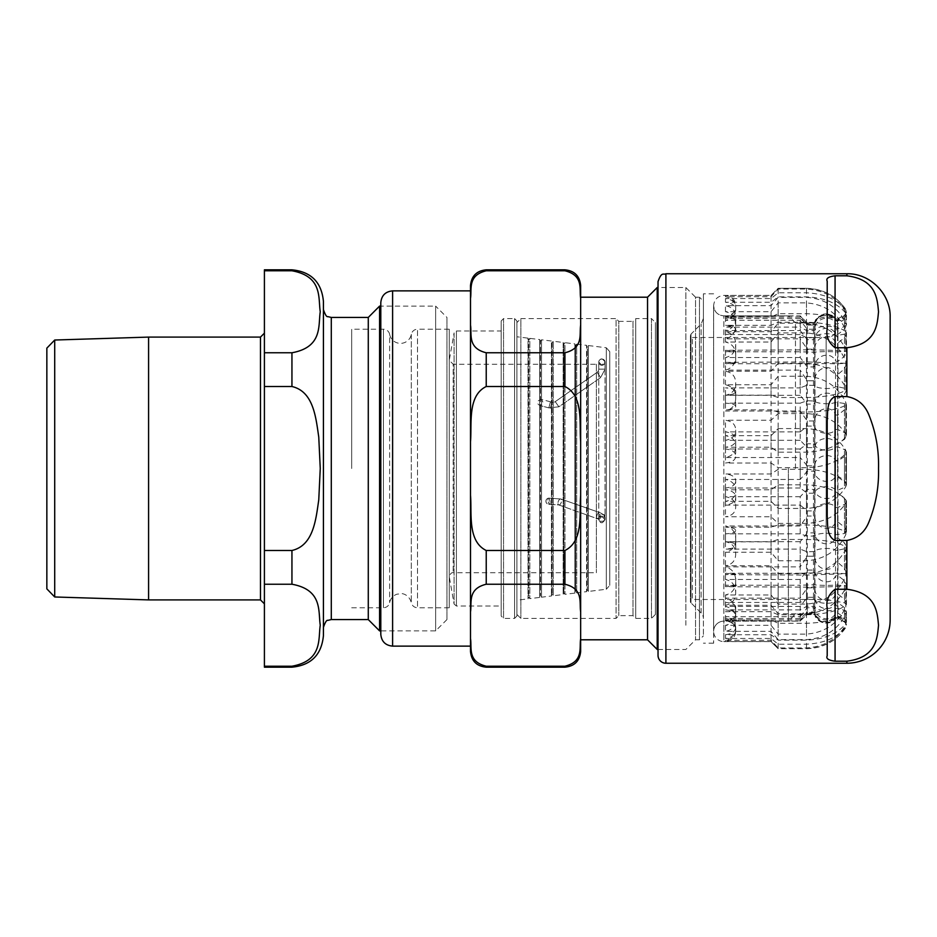 <?xml version="1.0" encoding="UTF-8"?>
<svg xmlns="http://www.w3.org/2000/svg" width="937" height="937" viewBox="0 0 937 937"><rect width="100%" height="100%" fill="white"/><g stroke="black" fill="none" stroke-linecap="round" stroke-linejoin="round"><path stroke-width="0.7" stroke-dasharray="4.68 3.51" d="M351.691 468.5L351.691 329.227L351.691 468.5M449.256 329.227L449.256 468.5L449.256 329.227L417.492 329.227L417.492 607.773L417.492 329.227A6.29 6.29 0 0 0 411.308 334.38A11.021 11.021 0 0 1 389.64 334.38L389.64 602.62L389.64 334.38A6.29 6.29 0 0 0 383.444 329.227L383.444 468.5L383.444 329.227L351.691 329.227M449.256 468.5L449.256 607.773L449.256 468.5M446.949 619.568L435.646 630.882L380.797 630.882L380.797 306.118L435.646 306.118L435.646 630.882L435.646 306.118L446.949 317.432L446.949 619.568L446.949 317.432M647.537 297.205L647.537 639.795M580.659 468.5L580.659 297.205L580.659 468.5M470.503 285.562L470.503 298.399C472.002 289.346 467.27 275.408 486.233 270.781L564.917 270.781C583.88 275.408 579.148 289.346 580.659 298.399L580.659 285.562M486.233 386.512L564.917 386.512C583.88 395.777 579.148 423.629 580.659 441.749L580.659 325.151C579.148 334.204 583.88 348.142 564.917 352.769L486.233 352.769C467.27 348.142 472.002 334.204 470.503 325.151L470.503 441.749C472.002 423.629 467.27 395.777 486.233 386.512L486.233 352.769M486.233 584.231L564.917 584.231C583.88 588.858 579.148 602.796 580.659 611.849L580.659 495.251C579.148 513.371 583.88 541.223 564.917 550.487L486.233 550.487C467.27 541.223 472.002 513.371 470.503 495.251L470.503 611.849C472.002 602.796 467.27 588.858 486.233 584.231L486.233 550.487M580.659 651.438L580.659 638.601C579.148 647.654 583.88 661.592 564.917 666.219L486.233 666.219C467.27 661.592 472.002 647.654 470.503 638.601L470.503 651.438M580.659 638.601L580.659 611.849M580.659 495.251L580.659 441.749M580.659 325.151L580.659 298.399M470.503 646.132L470.503 290.868M657.212 649.47L657.212 287.53M470.503 611.849L470.503 638.601M470.503 441.749L470.503 495.251M470.503 298.399L470.503 325.151M685.861 625.225L685.861 287.53L685.861 625.225M703.406 301.14L703.406 635.86L703.406 301.14L699.471 297.205L699.471 639.795L699.471 297.205L695.535 297.205L695.535 639.795L695.535 297.205L685.861 287.53L658.032 287.53L658.032 655.373M516.919 322.539L516.919 614.461L516.919 322.539L520.855 318.603L520.855 618.397L520.855 318.603L616.066 318.603L616.066 618.397L616.066 318.603L618.818 321.368L618.818 615.632L618.818 321.368L632.979 321.368L632.979 615.632L632.979 321.368L635.731 318.603L635.731 618.397L635.731 318.603L651.473 318.603L651.473 618.397L651.473 318.603L655.408 322.539L655.408 614.461L655.408 322.539M516.919 614.461L520.855 618.397L616.066 618.397L618.818 615.632L632.979 615.632L635.731 618.397L651.473 618.397L655.408 614.461M835.066 347.732L846.872 347.732C876.61 344.055 877.266 324.366 878.531 311.775C877.266 299.184 876.61 279.495 846.872 275.806L835.066 275.806L835.066 347.732C828.46 342.509 825.837 336.184 827.207 328.746L827.207 281.17M827.207 420.924L827.207 516.076C827.839 524.123 826.457 536.456 835.066 540.426L846.872 540.426C857.496 538.529 864.886 532.298 869.032 521.733C875.837 504.809 879 487.064 878.531 468.5C879 449.936 875.837 432.191 869.032 415.267C864.886 404.702 857.496 398.471 846.872 396.574L835.066 396.574C826.457 400.544 827.839 412.877 827.207 420.924M835.066 589.268L835.066 661.194L846.872 661.194C876.61 657.505 877.266 637.816 878.531 625.225C877.266 612.634 876.61 592.945 846.872 589.268L835.066 589.268C828.46 594.491 825.837 600.816 827.207 608.254L827.207 655.83M890.15 317.034L890.15 619.966M788.38 468.5L788.38 621.149L788.38 468.5M795.466 468.5L795.466 322.937L795.466 468.5M703.406 618.514L703.406 293.82L703.406 618.514A7.812 7.812 0 0 0 701.11 612.985L690.991 602.866L690.991 334.134L690.991 602.866A1.968 1.968 0 0 1 692.384 599.504L692.384 337.496L692.384 599.504L826.153 599.504L826.153 337.496L826.153 599.504A11.806 11.806 0 0 1 837.912 610.385A11.806 11.806 0 0 1 827.992 622.964A11.806 11.806 0 0 1 814.675 614.063L814.675 322.937L814.675 614.063L795.466 614.063L788.38 621.149L723.856 621.149A10.225 10.225 0 0 0 713.631 631.374A10.225 10.225 0 0 0 723.856 641.599L723.856 621.149A10.225 10.225 0 0 0 713.631 631.374L713.631 305.626L713.631 631.374M713.631 468.5L713.631 643.18L713.631 468.5M800.186 320.313L800.186 330.55L725.461 330.55C732.184 329.098 735.592 324.87 735.697 317.866C735.568 310.99 732.16 306.914 725.461 305.649L771.069 305.649L778.155 297.392L806.476 297.392C824.279 298.516 837.385 306.879 845.795 322.469L846.451 325.162L846.451 315.125L844.483 319.236L837.584 324.155L835.546 323.64C831.072 313.754 815.331 318.674 814.979 327.88L813.492 329.25L807.261 329.25L800.186 320.313L725.461 320.313C732.359 318.662 735.768 314.621 735.697 308.179C735.744 301.901 732.324 298.083 725.461 296.713L771.069 296.713L778.155 289.053L806.476 289.053C824.771 290.329 837.877 298.165 845.795 312.548L846.451 315.125M846.451 351.925L845.795 329.941C837.912 313.403 824.806 304.384 806.476 302.885L778.155 302.885L771.069 311.693L725.461 311.693C732.324 313.274 735.744 317.678 735.697 324.905C735.768 332.33 732.359 336.98 725.461 338.878L800.186 338.878L800.186 357.501L807.261 366.941L813.492 366.941L814.979 365.5C815.975 355.217 830.896 350.696 835.546 361.05L837.584 361.588L844.483 356.341L846.451 351.925L845.795 349.138C837.385 333.022 824.279 324.378 806.476 323.218L778.155 323.218L771.069 331.745L725.461 331.745C732.16 333.057 735.568 337.273 735.697 344.383L735.697 355.685C735.768 363.357 732.359 368.171 725.461 370.127L800.186 370.127L800.186 395.309L807.261 404.14L813.492 404.14L814.979 402.793C815.975 393.177 830.896 388.949 835.546 398.623L837.584 399.139L844.483 394.231L846.451 390.097L845.795 387.496C837.385 372.422 824.279 364.352 806.476 363.263L778.155 363.263L771.069 371.239L725.461 371.239C732.16 372.457 735.568 376.405 735.697 383.046L735.697 397.511C735.768 404.69 732.359 409.188 725.461 411.015L800.186 411.015L800.186 440.285L807.261 447.64L813.492 447.64L814.979 446.516C815.975 438.516 830.896 434.991 835.546 443.049L837.584 443.47L844.483 439.383L846.451 435.951L845.795 433.784C837.385 421.24 824.279 414.517 806.476 413.604L778.155 413.604L771.069 420.244L725.461 420.244C732.16 421.263 735.568 424.543 735.697 430.083L735.697 446.281C735.768 452.255 732.359 456.003 725.461 457.525L800.186 457.525L800.186 488.025L807.261 493.178L813.492 493.178L814.979 492.382C815.975 486.783 830.896 484.312 835.546 489.957L837.584 490.25L844.483 487.392L846.451 484.979L845.795 483.469C837.385 474.672 824.279 469.964 806.476 469.32L778.155 469.32L771.069 473.981L725.461 473.981C732.16 474.696 735.568 476.992 735.697 480.868L735.697 497.231C735.768 501.424 732.359 504.047 725.461 505.113L800.186 505.113L800.186 533.844L807.261 536.292L814.979 535.929C815.975 533.258 830.896 532.087 835.546 534.769L844.483 533.551L845.795 531.689C837.385 527.508 824.279 525.27 806.476 524.966L778.155 524.966L771.069 527.18L725.461 527.18C732.16 527.519 735.568 528.609 735.697 530.447L735.697 545.369C735.768 547.36 732.359 548.602 725.461 549.117L800.186 549.117L800.186 573.28L814.979 572.858C815.975 573.397 830.896 573.631 835.546 573.093L845.795 573.713L806.476 575.072L725.461 574.627L735.697 573.971L735.697 585.976L725.461 585.227L800.186 585.227L800.186 602.456L807.261 599.059L814.979 599.586C815.975 603.276 830.896 604.892 835.546 601.179L844.483 602.866L846.451 604.447L845.795 605.454C837.385 611.24 824.279 614.332 806.476 614.754L778.155 614.754L771.069 611.697L725.461 611.697C732.16 611.229 735.568 609.706 735.697 607.164L735.697 615.094C735.768 612.341 732.359 610.608 725.461 609.905L800.186 609.905L800.186 618.514L807.261 612.564L813.492 612.564L814.979 613.466C815.975 619.954 830.896 622.8 835.546 616.277L837.584 615.937L844.483 619.24L846.451 622.027L845.795 623.784C837.385 633.939 824.279 639.385 806.476 640.123L778.155 640.123L771.069 634.736L725.461 634.736C732.16 633.916 735.568 631.257 735.697 626.783L735.697 629.851C735.768 625.014 732.359 621.981 725.461 620.751L800.186 621.149L800.186 619.896L807.261 611.955L813.492 611.955L814.979 613.173C815.975 621.805 830.896 625.6 835.546 616.909L837.584 616.452L844.483 620.856L846.451 624.569L845.795 626.912C837.385 640.451 824.279 647.701 806.476 648.685L778.155 648.685L771.069 641.517L725.461 641.517C732.16 640.416 735.568 636.879 735.697 630.906L735.697 628.821C735.768 622.379 732.359 618.338 725.461 616.687L800.186 616.687L800.186 606.45L807.261 597.314L813.492 597.314L814.979 598.708C815.975 608.652 830.896 613.021 835.546 603.018L837.584 602.491L844.483 607.563L846.451 611.838L845.795 614.531C837.385 630.121 824.279 638.484 806.476 639.608L778.155 639.608L771.069 631.351L725.461 631.351C732.16 630.086 735.568 626.01 735.697 619.134L735.697 612.095C735.768 604.67 732.359 600.02 725.461 598.122L800.186 598.122L800.186 579.499L807.261 570.059L813.492 570.059L814.979 571.5C815.975 581.783 830.896 586.304 835.546 575.95L837.584 575.412L844.483 580.659L846.451 585.075L845.795 587.862C837.385 603.978 824.279 612.622 806.476 613.782L778.155 613.782L771.069 605.255L725.461 605.255C732.16 603.943 735.568 599.727 735.697 592.617L735.697 581.315C735.768 573.643 732.359 568.829 725.461 566.873L800.186 566.873L800.186 541.691L807.261 532.86L813.492 532.86L814.979 534.207C815.975 543.823 830.896 548.051 835.546 538.377L837.584 537.861L844.483 542.769L846.451 546.903L845.795 549.504C837.385 564.578 824.279 572.648 806.476 573.737L778.155 573.737L771.069 565.761L725.461 565.761C732.16 564.542 735.568 560.595 735.697 553.954L735.697 539.489C735.768 532.31 732.359 527.812 725.461 525.985L800.186 525.985L800.186 496.715L807.261 489.36L813.492 489.36L814.979 490.484C815.975 498.484 830.896 502.009 835.546 493.951L837.584 493.53L844.483 497.617L846.451 501.049L845.795 503.216C837.385 515.76 824.279 522.483 806.476 523.396L778.155 523.396L771.069 516.755L725.461 516.755C732.16 515.737 735.568 512.457 735.697 506.917L735.697 490.719C735.768 484.745 732.359 480.997 725.461 479.475L800.186 479.475L800.186 448.975L807.261 443.822L813.492 443.822L814.979 444.618C815.975 450.217 830.896 452.688 835.546 447.043L837.584 446.75L844.483 449.608L846.451 452.021L845.795 453.531C837.385 462.328 824.279 467.036 806.476 467.68L778.155 467.68L771.069 463.019L725.461 463.019C732.16 462.304 735.568 460.008 735.697 456.132L735.697 439.769C735.768 435.576 732.359 432.953 725.461 431.887L800.186 431.887L800.186 403.156L807.261 400.708L814.979 401.071C815.975 403.742 830.896 404.913 835.546 402.231L844.483 403.449L845.795 405.311C837.385 409.492 824.279 411.73 806.476 412.034L778.155 412.034L771.069 409.82L725.461 409.82C732.16 409.481 735.568 408.391 735.697 406.553L735.697 391.631C735.768 389.64 732.359 388.398 725.461 387.883L800.186 387.883L800.186 363.72L814.979 364.142C815.975 363.603 830.896 363.369 835.546 363.907L845.795 363.287L806.476 361.928L725.461 362.373L735.697 363.029L735.697 351.024L725.461 351.773L800.186 351.773L800.186 334.544L807.261 337.941L814.979 337.414C815.975 333.724 830.896 332.108 835.546 335.821L844.483 334.134L846.451 332.553L845.795 331.546C837.385 325.76 824.279 322.668 806.476 322.246L778.155 322.246L771.069 325.303L725.461 325.303C732.16 325.771 735.568 327.294 735.697 329.836L735.697 321.906C735.768 324.659 732.359 326.392 725.461 327.095L800.186 327.095L800.186 318.486L807.261 324.436L813.492 324.436L814.979 323.534C815.975 317.046 830.896 314.2 835.546 320.723L837.584 321.063L844.483 317.76L846.451 314.973L845.795 313.216C837.385 303.061 824.279 297.615 806.476 296.877L778.155 296.877L771.069 302.264L725.461 302.264C732.16 303.084 735.568 305.743 735.697 310.217L735.697 307.149C735.768 311.986 732.359 315.019 725.461 316.249L800.186 315.851L800.186 317.104L807.261 325.045L813.492 325.045L814.979 323.827C815.975 315.195 830.896 311.4 835.546 320.091L837.584 320.548L844.483 316.144L846.451 312.431L845.795 310.088C837.409 296.572 824.302 289.322 806.476 288.315L778.155 288.315L771.069 295.483L725.461 295.483C732.16 296.584 735.568 300.121 735.697 306.094L735.697 308.179M800.186 317.104L725.461 317.104C732.184 315.839 735.592 312.173 735.697 306.094M800.186 318.486L725.461 318.486C732.184 317.538 735.592 314.785 735.697 310.217M837.584 320.548L837.584 318.955L844.483 315.441L846.451 312.361L845.795 310.428C837.912 299.653 824.806 293.773 806.476 292.801L778.155 292.801L771.069 298.54L725.461 298.54C732.324 299.571 735.744 302.44 735.697 307.149M800.186 334.544L725.461 334.544C732.184 334.005 735.592 332.436 735.697 329.836M846.451 314.973L846.451 324.881L845.795 323.78C837.877 317.631 824.771 314.282 806.476 313.731L778.155 313.731L771.069 317.011L725.461 317.011C732.324 317.596 735.744 319.224 735.697 321.906M800.186 363.72L725.461 363.72L735.697 363.029M846.451 332.553L846.451 351.457L845.795 351.293C837.877 350.391 824.771 349.911 806.476 349.829L725.461 350.309L735.697 351.024M800.186 403.156L725.461 403.156C732.184 403.542 735.592 404.679 735.697 406.553M837.584 363.931L837.584 386.7L844.483 388.223L845.795 390.284L845.795 363.287L846.451 363.427L846.451 389.487L845.795 390.284C837.877 394.723 824.771 397.136 806.476 397.534L778.155 397.534L771.069 395.168L725.461 395.168C732.324 394.746 735.744 393.563 735.697 391.631M800.186 448.975L725.461 448.975C732.184 449.795 735.592 452.184 735.697 456.132M845.795 436.923L845.795 405.311L846.451 404.597L846.451 435.26L845.795 436.923C837.912 446.246 824.806 451.341 806.476 452.184L778.155 452.184L771.069 447.218L725.461 447.218C732.324 446.328 735.744 443.845 735.697 439.769M800.186 496.715L725.461 496.715C732.184 497.887 735.592 501.295 735.697 506.917M846.451 452.021L846.451 484.277L845.795 486.666C837.877 499.995 824.771 507.257 806.476 508.44L778.155 508.44L771.069 501.342L725.461 501.342C732.324 500.077 735.744 496.528 735.697 490.719M800.186 541.691L725.461 541.691C732.184 543.097 735.592 547.185 735.697 553.954M846.451 501.049L846.451 531.759L845.795 534.617C837.877 550.64 824.771 559.354 806.476 560.771L778.155 560.771L771.069 552.256L725.461 552.256C732.324 550.733 735.744 546.47 735.697 539.489M800.186 579.499L725.461 579.499C732.184 581.01 735.592 585.379 735.697 592.617M846.451 546.892L846.451 573.046L845.795 576.103C837.877 593.238 824.771 602.573 806.476 604.084L778.155 604.084L771.069 594.972L725.461 594.972C732.324 593.344 735.744 588.787 735.697 581.315M800.186 606.45L725.461 606.45C732.184 607.902 735.592 612.13 735.697 619.134M846.451 585.075L845.795 607.059C837.877 623.632 824.771 632.651 806.476 634.115L778.155 634.115L771.069 625.307L725.461 625.307C732.324 623.726 735.744 619.322 735.697 612.095M800.186 619.896L725.461 619.896C732.184 621.161 735.592 624.827 735.697 630.906M846.451 611.838L845.795 624.452C837.912 638.811 824.806 646.635 806.476 647.947L778.155 647.947L771.069 640.287L725.461 640.287C732.324 638.917 735.744 635.099 735.697 628.821M800.186 618.514L725.461 618.514C732.184 619.462 735.592 622.215 735.697 626.783M837.584 616.452L837.584 618.045L844.483 621.559L846.451 624.639L845.795 626.572C837.877 637.371 824.771 643.25 806.476 644.199L778.155 644.199L771.069 638.46L725.461 638.46C732.324 637.429 735.744 634.56 735.697 629.851M800.186 602.456L725.461 602.456C732.184 602.995 735.592 604.564 735.697 607.164M846.451 622.027L846.451 612.119L845.795 613.22C837.912 619.357 824.806 622.707 806.476 623.269L778.155 623.269L771.069 619.989L725.461 619.989C732.324 619.404 735.744 617.776 735.697 615.094M800.186 573.28L725.461 573.28L735.697 573.971M846.451 604.447L846.451 585.543L845.795 585.707C837.877 586.609 824.771 587.089 806.476 587.171L725.461 586.691L735.697 585.976M800.186 533.844L725.461 533.844C732.184 533.458 735.592 532.321 735.697 530.447M837.584 573.069L837.584 550.3L844.483 548.777L845.795 546.716L845.795 573.713L846.451 573.573L846.451 547.513L845.795 546.716C837.877 542.277 824.771 539.864 806.476 539.466L778.155 539.466L771.069 541.832L725.461 541.832C732.324 542.254 735.744 543.437 735.697 545.369M800.186 488.025L725.461 488.025C732.184 487.205 735.592 484.816 735.697 480.868M845.795 500.077L845.795 531.689L846.451 532.403L846.451 501.74L845.795 500.077C837.912 490.754 824.806 485.659 806.476 484.816L778.155 484.816L771.069 489.782L725.461 489.782C732.324 490.672 735.744 493.155 735.697 497.231M800.186 440.285L725.461 440.285C732.184 439.113 735.592 435.705 735.697 430.083M771.069 473.981L771.069 435.658L725.461 435.658C732.324 436.923 735.744 440.472 735.697 446.281M800.186 395.309L725.461 395.309C732.184 393.903 735.592 389.815 735.697 383.046M837.584 443.47L837.584 415.302L844.483 409.809L846.451 405.241L845.795 402.383C837.877 386.36 824.771 377.646 806.476 376.229L778.155 376.229L771.069 384.744L725.461 384.744C732.324 386.267 735.744 390.53 735.697 397.511M800.186 357.501L725.461 357.501C732.184 355.99 735.592 351.621 735.697 344.383M846.451 390.108L846.451 363.954L845.795 360.897C837.877 343.762 824.771 334.427 806.476 332.916L778.155 332.916L771.069 342.028L725.461 342.028C732.324 343.656 735.744 348.213 735.697 355.685M837.584 415.302L835.546 414.728C831.072 403.718 815.331 409.188 814.979 419.436L813.492 420.971L807.261 420.971L800.186 411.015M846.451 363.954L844.483 368.85L837.584 374.718L835.546 374.109C831.072 362.326 815.331 368.182 814.979 379.134L813.492 380.785L807.261 380.785L800.186 370.127M846.451 332.904L844.483 337.636L837.584 343.317L835.546 342.719C831.072 331.323 815.331 336.992 814.979 347.592L813.492 349.173L807.261 349.173L800.186 338.878M800.186 330.55L807.261 339.686L813.492 339.686L814.979 338.292C815.975 328.348 830.896 323.979 835.546 333.982L837.584 334.509L844.483 329.437L846.451 325.162M837.584 319.142L835.546 318.756C831.072 311.33 815.331 315.019 814.979 321.93L813.492 322.96L807.261 322.96L800.186 316.249M846.451 324.881L844.483 326.626L837.584 328.735L835.546 328.512C831.072 324.284 815.331 326.392 814.979 330.328L807.261 330.913L800.186 327.095M845.795 331.546L845.795 351.293L835.546 351.984C831.072 351.363 815.331 351.68 814.979 352.253L800.186 351.773M837.584 386.7L835.546 386.852C831.072 389.909 815.331 388.387 814.979 385.552L807.261 385.13L800.186 387.883M846.451 435.26L844.483 432.589L837.584 429.392L835.546 429.72C831.072 436.15 815.331 432.953 814.979 426.979L813.492 426.077L807.261 426.077L800.186 431.887M846.451 484.277L844.483 480.47L837.584 475.902L835.546 476.383C831.072 485.553 815.331 480.986 814.979 472.459L813.492 471.182L807.261 471.182L800.186 479.475M846.451 531.759L844.483 527.191L837.584 521.698L835.546 522.272C831.072 533.282 815.331 527.812 814.979 517.564L813.492 516.029L807.261 516.029L800.186 525.985M846.451 573.046L844.483 568.15L837.584 562.282L835.546 562.891C831.072 574.674 815.331 568.818 814.979 557.866L813.492 556.215L807.261 556.215L800.186 566.873M846.451 604.096L844.483 599.364L837.584 593.683L835.546 594.281C831.072 605.677 815.331 600.008 814.979 589.408L813.492 587.827L807.261 587.827L800.186 598.122M846.451 621.875L844.483 617.764L837.584 612.845L835.546 613.36C831.072 623.246 815.331 618.326 814.979 609.12L813.492 607.75L807.261 607.75L800.186 616.687M837.584 617.858L835.546 618.244C831.072 625.67 815.331 621.981 814.979 615.07L813.492 614.04L807.261 614.04L800.186 620.751M846.451 612.119L844.483 610.374L837.584 608.265L835.546 608.488C831.072 612.716 815.331 610.608 814.979 606.672L807.261 606.087L800.186 609.905M845.795 605.454L845.795 585.707L835.546 585.016C831.072 585.637 815.331 585.32 814.979 584.747L800.186 585.227M837.584 550.3L835.546 550.148C831.072 547.091 815.331 548.613 814.979 551.448L807.261 551.87L800.186 549.117M846.451 501.74L844.483 504.411L837.584 507.608L835.546 507.28C831.072 500.85 815.331 504.047 814.979 510.021L813.492 510.923L807.261 510.923L800.186 505.113M771.069 501.342L771.069 463.019M771.069 447.218L771.069 409.82M771.069 395.168L771.069 362.373M771.069 350.309L771.069 325.303M771.069 317.011L771.069 302.264M771.069 298.54L771.069 295.483M771.069 296.713L771.069 305.649M771.069 311.693L771.069 331.745M771.069 342.028L771.069 371.239M771.069 384.744L771.069 420.244M771.069 489.782L771.069 527.18M771.069 541.832L771.069 574.627M771.069 586.691L771.069 611.697M771.069 619.989L771.069 634.736M771.069 638.46L771.069 641.517M771.069 640.287L771.069 631.351M771.069 625.307L771.069 605.255M771.069 594.972L771.069 565.761M771.069 552.256L771.069 516.755M778.155 376.229L778.155 413.604M771.069 435.658L778.155 428.56L778.155 469.32M778.155 484.816L778.155 524.966M778.155 539.466L778.155 575.072M778.155 587.171L778.155 614.754M778.155 623.269L778.155 640.123M778.155 644.199L778.155 648.685L771.069 641.599L723.856 641.599L723.856 315.851L723.856 621.149L800.186 621.149L807.261 614.063L807.261 611.955M778.155 647.947L778.155 639.608M778.155 634.115L778.155 613.782M778.155 604.084L778.155 573.737M778.155 560.771L778.155 523.396M778.155 508.44L778.155 467.68M778.155 452.184L778.155 412.034M778.155 397.534L778.155 361.928M778.155 349.829L778.155 322.246M778.155 313.731L778.155 296.877M778.155 292.801L778.155 288.315L771.069 295.401L723.856 295.401C717.648 295.998 714.24 299.407 713.631 305.626C714.24 311.845 717.648 315.254 723.856 315.851C717.648 315.254 714.24 311.834 713.631 305.626M778.155 289.053L778.155 297.392M778.155 302.885L778.155 323.218M778.155 428.56L806.476 428.56C824.771 429.743 837.877 437.005 845.795 450.334L846.451 452.723L844.483 456.53L837.584 461.098L835.546 460.617C831.072 451.447 815.331 456.014 814.979 464.541L813.492 465.818L807.261 465.818L807.261 493.178M807.261 420.971L807.261 447.64M807.261 510.923L807.261 536.292M807.261 551.87L807.261 572.788M807.261 584.665L807.261 599.059M807.261 606.087L807.261 612.564M807.261 614.04L813.492 614.063L813.492 611.955M807.261 607.75L807.261 597.314M807.261 587.827L807.261 570.059M807.261 556.215L807.261 532.86M807.261 516.029L807.261 489.36M807.261 471.182L807.261 443.822M807.261 426.077L807.261 400.708M807.261 385.13L807.261 364.212M807.261 352.335L807.261 337.941M807.261 330.913L807.261 324.436M807.261 322.96L807.261 325.045M807.261 329.25L807.261 339.686M807.261 349.173L807.261 366.941M807.261 465.818L800.186 457.525M807.261 380.785L807.261 404.14M778.155 332.916L778.155 363.263M596.389 364.247L596.389 572.753L596.389 364.247L453.192 364.247L453.192 572.753L453.192 364.247L449.256 360.312L454.082 332.951L454.082 604.049L449.256 576.688C450.428 573.549 451.739 572.238 453.192 572.753L596.389 572.753M501.19 330.995L501.19 606.005L501.19 330.995L456.401 330.995L456.401 606.005L456.401 330.995L454.082 332.951L454.082 604.049L456.401 606.005L501.19 606.005M501.19 320.969L501.19 616.031L501.19 320.969L503.544 318.603L503.544 618.397L503.544 318.603L514.565 318.603L514.565 618.397L503.544 618.397L501.19 616.031M516.919 320.969L516.919 616.031L516.919 320.969L514.565 318.603L514.565 618.397L516.919 616.031M516.919 336.781L516.919 600.219L516.919 336.781L528.011 338.152L528.011 598.848L528.011 338.152L528.726 339.815L528.726 597.185L528.726 339.815L529.815 338.362L529.815 598.638L529.815 338.362L539.724 339.581L539.724 597.419L539.724 339.581L540.438 341.255L540.438 595.745L540.438 341.255L541.527 339.803L541.527 597.197L541.527 339.803L551.448 341.021L551.448 595.979L551.448 341.021L552.151 342.696L552.151 594.304L552.151 342.696L553.252 341.244L553.252 595.756L553.252 341.244L563.16 342.462L563.16 594.538L563.16 342.462L563.863 344.137L563.863 592.863L563.863 344.137L564.964 342.684L564.964 594.316L564.964 342.684L574.873 343.902L574.873 593.098L574.873 343.902L575.587 345.577L575.587 591.423L575.587 345.577L576.677 344.125L576.677 592.875L576.677 344.125L586.585 345.343L586.585 591.657L586.585 345.343L587.3 347.006L587.3 589.994L587.3 347.006L588.389 345.554L588.389 591.446L588.389 345.554L606.309 347.756L606.309 589.244L588.389 591.446L587.3 589.994L586.585 591.657L576.677 592.875L575.587 591.423L574.873 593.098L564.964 594.316L563.863 592.863L563.16 594.538L553.252 595.756L552.151 594.304L551.448 595.979L541.527 597.197L540.438 595.745L539.724 597.419L529.815 598.638L528.726 597.185L528.011 598.848L516.919 600.219M609.764 351.668L609.764 585.332L609.764 351.668L606.309 347.756L606.309 589.244L609.764 585.332M550.101 502.7A3.151 0.914 -100.1 0 1 549.609 504.317A3.151 0.914 -100.1 0 1 549.059 503.942A3.151 0.914 -100.1 0 1 548.04 500.522A3.151 0.914 -100.1 0 1 548.508 498.121A3.151 0.914 -100.1 0 1 549.574 499.562A3.151 0.914 -100.1 0 1 550.101 502.7A3.151 0.914 -100.1 0 0 549.574 499.562A3.151 0.914 -100.1 0 0 548.508 498.121A3.151 0.914 -100.1 0 0 548.04 500.522A3.151 0.914 -100.1 0 0 549.059 503.942A3.151 0.914 -100.1 0 0 549.609 504.317A3.151 0.914 -100.1 0 0 550.101 502.7M598.755 369.131A3.935 3.935 0 0 1 597.08 372.364L600.687 377.517L597.08 372.364L600.687 377.517L597.08 372.364L555.254 401.645A3.935 3.935 0 0 1 551.987 402.219L550.359 408.298L551.987 402.219L550.359 408.298L551.987 402.219L550.464 401.809L548.836 407.888L550.464 401.809L548.836 407.888L550.464 401.809L551.987 402.219A3.935 3.935 0 0 0 555.254 401.645L558.862 406.799L555.254 401.645L558.862 406.799L555.254 401.645L597.08 372.364A3.935 3.935 0 0 0 598.755 369.131L605.044 369.131L598.755 369.131L605.044 369.131L598.755 369.131L598.755 362.057L601.905 365.196L605.044 362.057C602.268 357.887 600.172 357.887 598.755 362.057L598.755 362.15A3.151 3.104 -0 0 0 601.905 365.254A3.151 3.104 -0 0 0 605.044 362.15A3.151 3.104 -0 0 0 601.905 359.047A3.151 3.104 -0 0 0 598.755 362.15A3.151 3.104 180 0 0 601.905 365.254A3.151 3.104 180 0 0 605.044 362.15A3.151 3.104 180 0 0 601.905 359.047A3.151 3.104 180 0 0 598.755 362.15L598.755 515.713A3.151 1.382 -0 0 1 598.86 515.35A3.151 1.382 -0 0 1 601.905 514.331A3.151 1.382 -0 0 1 605.044 515.713A3.151 1.382 -0 0 1 601.905 517.083A3.151 1.382 -0 0 1 598.755 515.713A3.151 1.382 180 0 1 598.86 515.35A3.151 1.382 180 0 1 601.905 514.331A3.151 1.382 180 0 1 605.044 515.713A3.151 1.382 180 0 1 601.905 517.083A3.151 1.382 180 0 1 598.755 515.713L598.755 519.684C600.266 523.713 602.374 523.713 605.044 519.684L605.044 518.735A3.151 2.729 180 0 1 598.755 518.735A3.151 2.729 180 0 1 605.044 518.735A3.151 2.729 0 0 1 598.755 518.735A3.151 2.729 0 0 1 605.044 518.735L605.044 519.684L601.905 516.545L598.755 519.684L601.905 516.545L605.044 519.684C602.948 523.748 600.851 523.748 598.755 519.684L598.755 369.131M46.85 588.869L46.85 348.131M54.709 340.026L54.709 596.974M148.585 599.903L148.585 337.097M323.417 627.439L323.417 468.5M323.417 635.708L323.417 301.292M368.276 619.568L368.276 317.432M291.946 352.769C322.855 347.147 318.111 325.444 320.255 311.775C318.111 298.107 322.855 276.403 291.946 270.781L264.41 270.781L264.41 352.769L291.946 352.769L291.946 386.512L264.41 386.512L264.41 550.487L291.946 550.487C313.743 545.416 315.921 518.911 318.756 499.983L320.255 468.5L318.756 437.017C315.921 418.089 313.743 391.584 291.946 386.512M291.946 666.219C322.855 660.597 318.111 638.893 320.255 625.225C318.111 611.556 322.855 589.853 291.946 584.231L264.41 584.231L264.41 666.219L291.946 666.219L291.946 667.179M264.41 584.231L264.41 550.487M264.41 386.512L264.41 352.769M264.41 270.781L264.41 269.821M264.41 667.179L264.41 666.219M264.41 333.162L264.41 603.838L264.41 333.162M379.579 630.882L379.579 306.118M383.444 468.5L383.444 607.773L383.444 468.5M411.308 334.38L411.308 602.62L411.308 334.38M564.917 270.781L564.917 269.821M564.917 386.512L564.917 352.769M564.917 584.231L564.917 550.487M564.917 667.179L564.917 666.219M486.233 270.781L486.233 269.821M486.233 667.179L486.233 666.219M392.603 290.868L392.603 646.132M846.872 273.756L846.872 275.806M846.872 661.194L846.872 663.244M846.872 540.426L846.872 589.268M846.872 347.732L846.872 396.574M835.066 540.426L835.066 396.574M665.902 273.756L665.902 663.244M701.11 612.985L701.11 324.015L701.11 612.985M725.461 330.55L725.461 338.878M725.461 311.693L725.461 305.649M725.461 317.104L725.461 320.313M725.461 296.713L725.461 295.483M725.461 318.486L725.461 316.249M725.461 298.54L725.461 302.264M725.461 334.544L725.461 327.095M725.461 317.011L725.461 325.303M725.461 363.72L725.461 351.773M725.461 350.309L725.461 362.373M725.461 403.156L725.461 387.883M725.461 395.168L725.461 409.82M725.461 448.975L725.461 431.887M725.461 447.218L725.461 463.019M725.461 496.715L725.461 479.475M725.461 501.342L725.461 516.755M725.461 541.691L725.461 525.985M725.461 552.256L725.461 565.761M725.461 579.499L725.461 566.873M725.461 594.972L725.461 605.255M725.461 606.45L725.461 598.122M725.461 625.307L725.461 631.351M725.461 619.896L725.461 616.687M725.461 640.287L725.461 641.517M725.461 618.514L725.461 620.751M725.461 638.46L725.461 634.736M725.461 602.456L725.461 609.905M725.461 619.989L725.461 611.697M725.461 573.28L725.461 585.227M725.461 586.691L725.461 574.627M725.461 533.844L725.461 549.117M725.461 541.832L725.461 527.18M725.461 488.025L725.461 505.113M725.461 489.782L725.461 473.981M725.461 440.285L725.461 457.525M725.461 435.658L725.461 420.244M725.461 395.309L725.461 411.015M725.461 384.744L725.461 371.239M725.461 357.501L725.461 370.127M725.461 342.028L725.461 331.745M806.476 376.229L806.476 413.604M806.476 428.56L806.476 469.32M806.476 484.816L806.476 524.966M806.476 539.466L806.476 575.072M806.476 587.171L806.476 614.754M806.476 623.269L806.476 640.123M806.476 644.199L806.476 648.685L778.155 648.685M806.476 647.947L806.476 639.608M806.476 634.115L806.476 613.782M806.476 604.084L806.476 573.737M806.476 560.771L806.476 523.396M806.476 508.44L806.476 467.68M806.476 452.184L806.476 412.034M806.476 397.534L806.476 361.928M806.476 349.829L806.476 322.246M806.476 313.731L806.476 296.877M806.476 292.801L806.476 288.315L778.155 288.315M806.476 289.053L806.476 297.392M806.476 302.885L806.476 323.218M845.795 402.383L845.795 433.784M845.795 450.334L845.795 483.469M845.795 613.22L845.795 623.784M845.795 624.452L845.795 614.531M845.795 607.059L845.795 587.862M845.795 576.103L845.795 549.504M845.795 534.617L845.795 503.216M845.795 486.666L845.795 453.531M845.795 323.78L845.795 313.216M845.795 312.548L845.795 322.469M845.795 329.941L845.795 349.138M844.483 409.809L844.483 439.383M844.483 456.53L844.483 487.392M844.483 504.411L844.483 533.551M844.483 548.777L844.483 573.339M844.483 585.285L844.483 602.866M844.483 610.374L844.483 619.24M844.483 621.559L844.483 620.856M844.483 617.764L844.483 607.563M844.483 599.364L844.483 580.659M844.483 568.15L844.483 542.769M844.483 527.191L844.483 497.617M844.483 480.47L844.483 449.608M844.483 432.589L844.483 403.449M844.483 388.223L844.483 363.661M844.483 351.715L844.483 334.134M844.483 326.626L844.483 317.76M844.483 315.441L844.483 316.144M844.483 319.236L844.483 329.437M844.483 337.636L844.483 356.341M837.584 490.25L837.584 461.098M837.584 534.91L837.584 507.608M837.584 600.98L837.584 584.981M837.584 615.937L837.584 608.265M837.584 602.491L837.584 612.845M837.584 575.412L837.584 593.683M837.584 537.861L837.584 562.282M837.584 493.53L837.584 521.698M837.584 446.75L837.584 475.902M837.584 402.09L837.584 429.392M837.584 336.02L837.584 352.019M837.584 321.063L837.584 328.735M837.584 334.509L837.584 324.155M837.584 361.588L837.584 343.317M835.546 414.728L835.546 443.049M835.546 460.617L835.546 489.957M835.546 507.28L835.546 534.769M835.546 550.148L835.546 573.093M835.546 585.016L835.546 601.179M835.546 608.488L835.546 616.277M835.546 618.244L835.546 616.909M835.546 613.36L835.546 603.018M835.546 594.281L835.546 575.95M835.546 562.891L835.546 538.377M835.546 522.272L835.546 493.951M835.546 476.383L835.546 447.043M835.546 429.72L835.546 402.231M835.546 386.852L835.546 363.907M835.546 351.984L835.546 335.821M835.546 328.512L835.546 320.723M835.546 318.756L835.546 320.091M835.546 323.64L835.546 333.982M835.546 342.719L835.546 361.05M814.979 446.516L814.979 419.436M814.979 492.382L814.979 464.541M814.979 535.929L814.979 510.021M814.979 572.858L814.979 551.448M814.979 599.586L814.979 584.747M814.979 613.466L814.979 606.672M814.979 613.173L814.979 615.07M814.979 598.708L814.979 609.12M814.979 571.5L814.979 589.408M814.979 534.207L814.979 557.866M814.979 490.484L814.979 517.564M814.979 444.618L814.979 472.459M814.979 401.071L814.979 426.979M814.979 364.142L814.979 385.552M814.979 337.414L814.979 352.253M814.979 323.534L814.979 330.328M814.979 323.827L814.979 321.93M814.979 338.292L814.979 327.88M814.979 365.5L814.979 347.592M813.492 420.971L813.492 447.64M813.492 465.818L813.492 493.178M813.492 510.923L813.492 536.292M813.492 551.87L813.492 572.788M813.492 584.665L813.492 599.059M813.492 606.087L813.492 612.564M813.492 614.04L814.979 615.129C820.519 624.347 827.371 625.447 835.546 618.455L837.584 618.045L844.483 622.027L846.451 624.569M813.492 607.75L813.492 597.314M813.492 587.827L813.492 570.059M813.492 556.215L813.492 532.86M813.492 516.029L813.492 489.36M813.492 471.182L813.492 443.822M813.492 426.077L813.492 400.708M813.492 385.13L813.492 364.212M813.492 352.335L813.492 337.941M813.492 330.913L813.492 324.436M813.492 322.96L813.492 325.045M813.492 329.25L813.492 339.686M813.492 349.173L813.492 366.941M814.979 402.793L814.979 379.134M813.492 380.785L813.492 404.14M837.584 399.139L837.584 374.718M835.546 374.109L835.546 398.623M844.483 368.85L844.483 394.231M845.795 360.897L845.795 387.496M806.476 332.916L806.476 363.263M558.03 502.478A3.151 1.558 109.3 0 1 560.806 498.976A3.151 1.558 109.3 0 1 561.251 502.455A3.151 1.558 109.3 0 1 558.733 504.914A3.151 1.558 109.3 0 1 557.96 503.228A3.151 1.558 109.3 0 1 558.03 502.478A3.151 1.558 -70.7 0 1 560.806 498.976A3.151 1.558 -70.7 0 1 561.251 502.455A3.151 1.558 -70.7 0 1 558.733 504.914A3.151 1.558 -70.7 0 1 557.96 503.228A3.151 1.558 -70.7 0 1 558.03 502.478M596.74 516.802A3.151 1.558 109.3 0 1 596.799 516.053A3.151 1.558 109.3 0 1 599.586 512.551A3.151 1.558 109.3 0 1 600.02 516.029A3.151 1.558 109.3 0 1 597.501 518.489A3.151 1.558 109.3 0 1 596.74 516.802A3.151 1.558 -70.7 0 1 596.799 516.053A3.151 1.558 -70.7 0 1 599.586 512.551A3.151 1.558 -70.7 0 1 600.02 516.029A3.151 1.558 -70.7 0 1 597.501 518.489A3.151 1.558 -70.7 0 1 596.74 516.802M331.288 317.432L331.288 619.568M291.946 584.231L291.946 550.487M291.946 270.781L291.946 269.821M260.474 599.903L260.474 337.097M351.691 607.773L383.444 607.773C386.747 607.539 388.808 605.817 389.64 602.62C390.542 598.52 392.954 595.721 396.866 594.21L401.387 593.648C402.547 593.414 409.141 594.726 411.308 602.62C412.128 605.817 414.201 607.539 417.492 607.773L449.256 607.773M658.032 649.47L685.861 649.47L695.535 639.795L699.471 639.795L703.406 635.86M703.406 318.486L701.11 324.015L690.991 334.134L690.417 335.528L692.384 337.496L826.153 337.496C832.126 337.87 836.062 333.935 837.947 325.689L837.022 321.11C830.803 312.267 823.869 311.658 816.221 319.306L814.675 322.937L795.466 322.937L788.38 315.851L723.856 315.851L800.186 315.851L807.261 322.937L813.492 322.937L820.871 315.125C824.982 313.251 828.952 313.52 832.77 315.921L835.546 318.545L837.584 318.955L844.483 314.973L846.451 312.431M713.631 293.82L703.406 293.82M713.631 643.18L703.406 643.18M690.417 335.528L690.417 601.472L690.417 335.528M837.947 611.311L837.947 325.689L837.947 611.311M735.697 317.866L735.697 324.905M806.476 648.685C823.096 648.228 836.202 641.201 845.795 627.614L846.451 624.639M806.476 288.315C823.096 288.772 836.202 295.799 845.795 309.386L846.451 312.361M846.451 405.241L846.451 435.951M846.451 484.979L846.451 452.723M549.059 504.364A3.151 3.151 0 0 0 549.609 504.317L558.733 504.914L598.884 519.25L558.733 504.914L549.609 504.317A3.151 3.151 0 0 1 545.92 501.494A3.151 3.151 0 0 1 548.508 498.121A3.151 3.151 0 0 0 549.059 504.364M560.806 498.976L548.508 498.121L560.806 498.976L599.586 512.551C603.569 514.214 605.396 516.275 605.044 518.735C605.396 516.275 603.569 514.214 599.586 512.551L560.806 498.976M605.044 362.15L605.044 515.713L605.044 362.057L601.905 365.196L598.755 362.057C600.851 357.993 602.948 357.993 605.044 362.057L605.044 369.131L600.687 377.517L558.862 406.799L548.836 407.888L558.862 406.799L600.687 377.517L605.044 369.131L605.044 362.15M548.836 407.888L539.712 405.452L548.836 407.888M550.464 401.809L541.34 399.361C536.62 400.919 536.081 402.945 539.712 405.452L543.565 403.226L541.34 399.361L550.464 401.809"/><path stroke-width="1.41" d="M331.288 317.432L368.276 317.432L379.579 306.118L380.797 306.118L380.797 302.674L380.797 634.326L380.797 630.882L379.579 630.882L368.276 619.568L331.288 619.568L331.288 317.432L327.833 316.624C326.662 317.139 325.186 314.785 323.417 309.561M580.659 639.795L647.537 639.795L647.537 297.205L580.659 297.205M486.233 269.821L564.917 269.821C574.475 270.758 579.722 276.005 580.659 285.562L580.659 298.399C579.148 289.346 583.88 275.408 564.917 270.781L486.233 270.781C467.27 275.408 472.002 289.346 470.503 298.399L470.503 285.562C471.428 276.005 476.675 270.758 486.233 269.821L486.233 270.781M564.917 666.219C583.88 661.592 579.148 647.654 580.659 638.601L580.659 651.438C579.722 660.995 574.475 666.242 564.917 667.179L564.917 666.219L486.233 666.219L486.233 667.179C476.675 666.242 471.428 660.995 470.503 651.438L470.503 638.601C472.002 647.654 467.27 661.592 486.233 666.219M486.233 352.769L564.917 352.769C583.88 348.142 579.148 334.204 580.659 325.151L580.659 441.749C579.148 423.629 583.88 395.777 564.917 386.512L486.233 386.512C467.27 395.777 472.002 423.629 470.503 441.749L470.503 325.151C472.002 334.204 467.27 348.142 486.233 352.769L486.233 386.512M486.233 550.487L564.917 550.487C583.88 541.223 579.148 513.371 580.659 495.251L580.659 611.849C579.148 602.796 583.88 588.858 564.917 584.231L486.233 584.231C467.27 588.858 472.002 602.796 470.503 611.849L470.503 495.251C472.002 513.371 467.27 541.223 486.233 550.487L486.233 584.231M580.659 611.849L580.659 638.601M580.659 298.399L580.659 325.151M580.659 441.749L580.659 495.251M470.503 495.251L470.503 441.749M392.603 290.868L470.503 290.868L470.503 646.132L392.603 646.132L392.603 290.868C385.435 291.571 381.5 295.506 380.797 302.674M658.032 281.627L658.032 655.373A7.871 7.871 0 0 0 665.902 663.244L665.902 273.756C663.595 275.185 661.651 271.027 658.032 281.627L658.032 287.53L657.212 287.53L657.212 649.47L658.032 649.47M470.503 638.601L470.503 611.849M470.503 325.151L470.503 298.399M835.066 347.732L835.066 275.806C828.46 276.661 825.837 278.453 827.207 281.17C825.837 278.453 828.46 276.661 835.066 275.806L846.872 275.806C876.61 279.495 877.266 299.184 878.531 311.775C877.266 324.366 876.61 344.055 846.872 347.732L835.066 347.732C828.46 342.509 825.837 336.184 827.207 328.746L827.207 281.17M835.066 396.574L846.872 396.574C857.496 398.471 864.886 404.702 869.032 415.267C875.837 432.191 879 449.936 878.531 468.5C879 487.064 875.837 504.809 869.032 521.733C864.886 532.298 857.496 538.529 846.872 540.426L835.066 540.426C826.457 536.456 827.839 524.123 827.207 516.076L827.207 420.924C827.839 412.877 826.457 400.544 835.066 396.574L835.066 540.426M835.066 589.268L846.872 589.268C876.61 592.945 877.266 612.634 878.531 625.225C877.266 637.816 876.61 657.505 846.872 661.194L835.066 661.194C828.46 660.339 825.837 658.547 827.207 655.83L827.207 608.254C825.837 600.816 828.46 594.491 835.066 589.268L835.066 661.194C828.46 660.339 825.837 658.547 827.207 655.83M846.872 661.194L846.872 663.244A43.278 43.278 0 0 0 890.15 619.966L890.15 317.034C890.747 293.902 869.993 273.159 846.872 273.756L665.902 273.756M46.85 348.131L46.85 588.869L54.709 596.974L54.709 340.026L46.85 348.131M54.709 340.026L148.585 337.097L148.585 599.903L54.709 596.974M264.41 270.781L291.946 270.781C322.855 276.403 318.111 298.107 320.255 311.775C318.111 325.444 322.855 347.147 291.946 352.769L264.41 352.769L264.41 269.821L291.946 269.821C311.061 271.683 321.555 282.178 323.417 301.292L323.417 627.439C325.186 622.215 326.662 619.861 327.833 620.376L331.288 619.568M323.417 468.5L323.417 635.708C321.555 654.822 311.061 665.317 291.946 667.179L291.946 666.219L264.41 666.219L264.41 584.231L291.946 584.231C322.855 589.853 318.111 611.556 320.255 625.225C318.111 638.893 322.855 660.597 291.946 666.219M368.276 317.432L368.276 619.568M291.946 386.512C313.743 391.584 315.921 418.089 318.756 437.017L320.255 468.5L318.756 499.983C315.921 518.911 313.743 545.416 291.946 550.487L264.41 550.487L264.41 386.512L291.946 386.512L291.946 352.769M264.41 352.769L264.41 386.512M264.41 666.219L264.41 667.179L291.946 667.179M264.41 550.487L264.41 584.231M379.579 306.118L379.579 630.882M148.585 337.097L260.474 337.097L260.474 599.903L148.585 599.903M564.917 269.821L564.917 270.781M564.917 352.769L564.917 386.512M564.917 550.487L564.917 584.231M846.872 275.806L846.872 273.756M846.872 396.574L846.872 347.732M846.872 589.268L846.872 540.426M291.946 269.821L291.946 270.781M291.946 550.487L291.946 584.231M392.603 646.132C385.435 645.429 381.5 641.494 380.797 634.326M647.537 639.795L657.212 649.47M647.537 297.205L657.212 287.53M486.233 667.179L564.917 667.179M846.872 663.244L665.902 663.244M260.474 599.903L264.41 603.838M260.474 337.097L264.41 333.162"/></g></svg>

